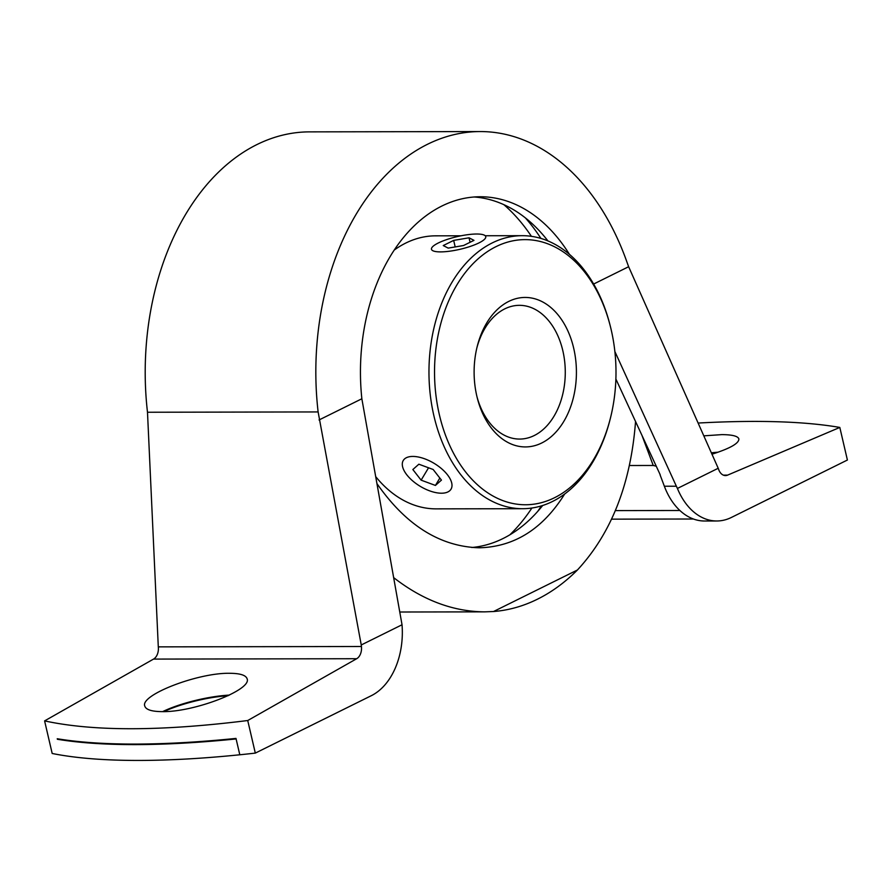 <?xml version="1.0" encoding="UTF-8"?>
<svg xmlns="http://www.w3.org/2000/svg" width="892" height="892" viewBox="0 0 892 892"><rect width="100%" height="100%" fill="white"/><g stroke="black" fill="none" stroke-linecap="round" stroke-linejoin="round"><path stroke-width="1.34" d="M393.695 577.648C422.786 600.238 453.136 611.644 484.746 611.856L493.532 611.522A239.591 163.983 89.9 0 0 577.436 569.988L493.532 611.522M577.436 569.988C611.444 533.193 630.811 483.698 635.55 421.503M376.948 483.598C405.96 525.243 440.057 546.64 479.272 547.788C514.35 546.874 542.815 528.956 564.681 494.012M716.086 452.891A52.929 12.332 -13.1 0 0 711.593 453.359M228.129 695.704A52.929 12.332 -13.1 0 0 163.894 711.604M58.136 738.888L57.367 739.267A446.457 104.018 -13.1 0 0 236.112 738.944L239.803 754.777A446.457 104.018 -13.1 0 0 255.313 753.104L371.317 695.682A66.867 45.76 89.9 0 0 402.036 624.768L361.249 644.961L361.427 646.499L158.297 646.867A11.139 7.627 89.9 0 1 153.547 659.088L44.6 720.892L52.182 753.472A446.457 104.018 -13.1 0 0 61.046 755.1A446.457 104.018 -13.1 0 0 239.803 754.777L235.99 738.409A446.457 104.018 166.9 0 1 57.244 738.743L57.367 739.267M542.693 505.485A175.523 120.119 -90.1 0 1 471.79 547.498M679.882 510.492L615.391 510.603M476.952 396.65A66.867 45.76 89.9 0 0 519.646 439.065A66.867 45.76 89.9 0 0 562.841 350.757A66.867 45.76 89.9 0 0 519.4 305.332A66.867 45.76 89.9 0 0 476.863 347.902M461.041 235.789L435.642 235.834A136.509 93.426 89.9 0 0 394.231 250.072M375.722 476.663A136.509 93.426 89.9 0 0 436.132 508.864L522.634 508.708A136.509 93.426 89.9 0 0 610.173 419.106L610.518 417.746A132.573 90.739 89.9 0 0 611.165 329.672A132.573 90.739 89.9 0 0 610.351 326.327A132.573 90.739 89.9 0 0 470.82 266.028A132.573 90.739 89.9 0 0 471.199 478.547A132.573 90.739 89.9 0 0 610.518 417.746M610.351 326.327L610.005 324.967A136.509 93.426 89.9 0 0 522.143 235.678A136.509 93.426 89.9 0 0 428.963 372.365A136.509 93.426 89.9 0 0 522.634 508.708M540.92 238.432A195.025 133.465 89.9 0 0 525.355 217.882M537.731 511.384A195.025 133.465 89.9 0 0 541.399 505.887M531.409 236.335A195.025 133.465 89.9 0 0 503.902 204.692M509.912 534.776A195.025 133.465 89.9 0 0 531.9 508.016M573.69 348.214A74.738 51.156 89.9 0 0 525.812 297.449A74.738 51.156 89.9 0 0 477.198 346.509A74.738 51.156 89.9 0 0 477.298 398.044A74.738 51.156 89.9 0 0 542.392 442.655A74.738 51.156 89.9 0 0 573.69 348.214M476.663 234.016A27.864 6.489 166.9 0 1 485.75 236.636A27.864 6.489 166.9 0 1 460.082 249.281A27.864 6.489 166.9 0 1 431.483 249.269A27.864 6.489 166.9 0 1 446.814 239.547A27.864 6.489 166.9 0 1 476.663 234.016M448.185 248.11L463.561 245.512L473.975 240.361L469.036 237.796L453.671 240.394L443.246 245.556L448.185 248.11M455.188 246.928L453.671 240.394M470.084 242.29L469.036 237.796M412.806 456.436A27.864 13.425 31 0 1 441.562 468.701A27.864 13.425 31 0 1 451.029 489.162A27.864 13.425 31 0 1 420.232 486.33A27.864 13.425 31 0 1 403.262 460.484A27.864 13.425 31 0 1 412.806 456.436M435.43 485.438L441.44 480.108L433.155 469.493L418.861 464.208L412.851 469.538L421.124 480.152L435.43 485.438L439.845 478.067M428.55 467.787L421.124 480.152M660.18 474.7L615.881 379.033M255.313 753.104L247.731 720.524L356.677 658.72A11.139 7.627 89.9 0 0 361.427 646.499M711.359 452.835A52.929 12.332 166.9 0 1 718.138 452.188M361.249 644.961L318.121 411.937A240.706 164.741 -90.1 0 1 480.141 131.559L309.513 131.871A240.706 164.741 89.9 0 0 147.492 412.249L158.297 646.867M629.451 465.512L653.345 465.468L656.244 466.215M727.593 475.124A11.139 7.627 89.9 0 1 725.464 475.57A11.139 7.627 89.9 0 1 718.718 469.638L718.216 468.267L677.418 488.448L676.359 486.218L664.35 486.229A66.867 45.76 89.9 0 0 704.591 521.006L716.778 520.984A66.867 45.76 89.9 0 0 731.395 517.449L847.4 460.027L839.818 427.435L727.593 475.124L723.345 475.135M664.35 486.229L660.047 474.767M698.113 423.042C757.219 419.876 804.45 421.336 839.818 427.435M703.81 435.842L721.762 434.627C732.265 434.672 737.963 436.121 738.877 438.964C738.989 443.38 730.024 448.464 711.972 454.206M162.166 711.626C151.673 711.56 145.864 709.686 144.76 705.996C140.077 694.946 198.135 672.601 229.746 673.293C240.249 673.36 246.047 675.233 247.151 678.923C251.845 689.973 193.776 712.318 162.166 711.626M247.731 720.524C161.162 731.34 93.448 731.462 44.6 720.892M677.418 488.448A66.867 45.76 89.9 0 0 716.778 520.984M162.623 711.626A52.929 12.332 166.9 0 1 229.4 695.091M402.036 624.768L361.851 398.769A175.523 120.119 -90.1 0 1 480.264 196.753A175.523 120.119 -90.1 0 1 569.43 254.343M474.165 196.987A175.523 120.119 -90.1 0 1 547.933 240.929M614.867 351.515L676.359 486.218M593.648 284.035L628.637 266.719L718.216 468.267M480.141 131.559A240.706 164.741 -90.1 0 1 626.028 259.527L628.637 266.719M319.046 419.965L361.851 398.769M653.245 465.479L641.917 435.251M356.677 658.72L153.547 659.088M318.121 411.937L147.492 412.249M611.6 519.155L693.43 519.01M399.806 612.012L484.746 611.856M522.143 235.678L485.203 235.744"/></g></svg>
